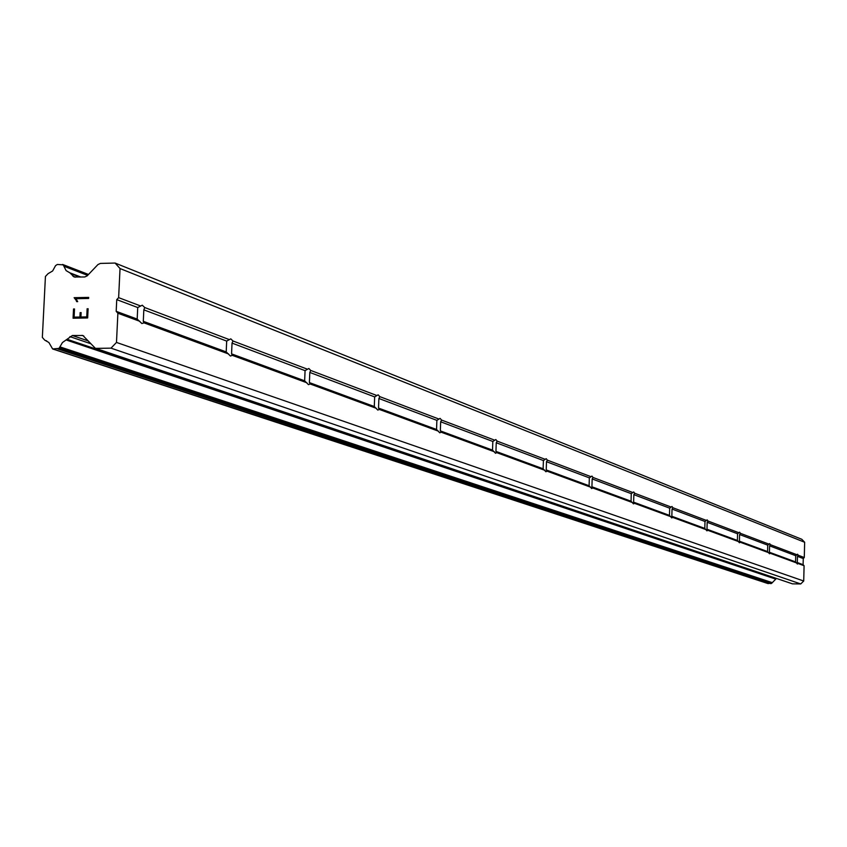 <?xml version="1.0" encoding="UTF-8"?>
<svg xmlns="http://www.w3.org/2000/svg" width="847" height="847" viewBox="0 0 847 847"><rect width="100%" height="100%" fill="white"/><g stroke="black" fill="none" stroke-linecap="round" stroke-linejoin="round"><path stroke-width="1.27" d="M797.398 564.028L795.566 561.9L795.714 555.706L797.567 554.224L798.223 555.24L797.451 556.363L797.302 562.546L798.022 563.488L797.398 564.028M769.5 553.79L767.562 551.577L767.731 545.15L769.669 543.615L770.378 544.685L769.595 545.849L769.436 552.265L770.167 553.229L769.5 553.79M739.442 542.768L737.398 540.45L737.568 533.769L739.622 532.202L740.394 533.314L739.59 534.531L739.41 541.191L740.162 542.196L739.442 542.768M706.959 530.847L704.799 528.422L704.99 521.487L707.15 519.857L707.997 521.032L707.171 522.313L706.98 529.227L707.743 530.264L706.959 530.847M671.756 517.93L669.469 515.389L669.681 508.168L671.967 506.485L672.878 507.724L672.042 509.058L671.84 516.268L672.603 517.337L671.756 517.93M633.482 503.891L631.047 501.223L631.269 493.685L633.704 491.948L634.699 493.25L633.852 494.659L633.62 502.176L634.403 503.287L633.482 503.891M591.704 488.56L589.099 485.755L589.343 477.867L591.937 476.078L593.038 477.464L592.169 478.936L591.926 486.792L592.709 487.946L591.704 488.56M545.913 471.768L543.128 468.793L543.403 460.546L546.177 458.682L547.384 460.154L546.495 461.71L546.23 469.937L547.024 471.133L545.913 471.768M495.516 453.272L492.52 450.128L492.827 441.467L495.802 439.54L497.147 441.118L496.247 442.759L495.94 451.387L496.744 452.637L495.516 453.272M439.784 432.828L436.544 429.482L436.883 420.366L440.08 418.376L441.583 420.059L440.673 421.795L440.334 430.879L441.139 432.182L439.784 432.828M377.804 410.086L374.289 406.528L374.67 396.904L378.133 394.829L379.816 396.64L378.895 398.492L378.524 408.085L379.318 409.429L377.804 410.086M308.477 384.654L304.645 380.832L305.068 370.647L308.837 368.498L310.743 370.457L309.811 372.436L309.388 382.59L310.182 383.987L308.477 384.654M230.416 356.015L226.202 351.907L226.678 341.087L230.797 338.842L232.967 340.981L232.036 343.109L231.559 353.877L232.332 355.348L230.416 356.015M141.851 323.522L137.182 319.075L137.733 307.535L142.264 305.206L144.763 307.546L143.831 309.843L143.291 321.32L144.032 322.866L141.851 323.522M115.107 263.057L801.813 539.295L804.65 542.26L804.279 557.527L803.252 558.544L803.104 564.684L804.089 565.711L803.718 581.01L800.733 583.943L792.496 583.858L95.277 348.223L82.89 335.507L72.366 335.507L62.456 342.537L59.025 348.392L52.62 348.953L48.882 342.495L44.711 340.123L42.35 337.413L45.431 276.461L48.067 273.666L52.63 270.976L55.553 265.64L57.342 264.465L63.207 264.857L66.108 270.617L69.899 272.84L74.144 277.001L84.764 276.969L87.188 275.847L97.966 264.55L100.412 263.417L115.107 263.057L120.03 268.552L118.633 297.646L116.748 299.626L116.187 311.325L117.881 313.242L116.484 342.432L110.999 348.149L96.272 348.371M95.277 348.223L792.496 583.858M776.371 578.501L67.326 339.361M767.753 583.445L771.606 583.371L776.138 578.734M74.102 317.138L79.925 317.032L74.113 317.149L74.504 308.975L73.541 308.996L74.504 308.975M79.925 317.032L80.147 312.585L79.936 317.043M81.121 312.564L80.91 317.022L86.743 316.916L87.135 308.732L86.743 316.916M80.899 317.011L86.733 316.905M88.109 308.71L87.654 317.953L73.075 318.218L73.53 308.996L73.086 318.218M76.039 300.124L74.113 297.689L88.681 297.392L88.628 298.451L75.944 298.716L77.712 301.638L76.685 301.659L76.039 300.124L76.696 301.659M74.113 297.689L76.061 300.134M88.681 297.392L74.123 297.699M229.251 339.573L144.763 307.546M307.45 369.207L232.967 340.981M376.883 395.528L310.743 370.457M438.958 419.064L379.816 396.64M494.775 440.218L441.583 420.059M545.235 459.339L497.147 441.118M591.079 476.723L547.384 460.154M632.91 492.573L593.038 477.464M671.237 507.099L634.699 493.25M706.483 520.46L672.878 507.724M738.997 532.784L707.997 521.032M769.087 544.187L740.394 533.314M797.016 554.774L770.378 544.685M804.279 557.527L798.223 555.24M804.65 542.26L120.03 268.552M140.517 305.936L118.633 297.646M226.678 341.087L143.831 309.843M226.202 351.907L143.291 321.32M228.616 353.982L144.032 322.866M305.068 370.647L232.036 343.109M304.645 380.832L231.559 353.877M306.889 382.78L232.332 355.348M374.67 396.904L309.811 372.436M374.289 406.528L309.388 382.59M376.386 408.349L310.182 383.987M436.883 420.366L378.895 398.492M436.544 429.482L378.524 408.085M438.502 431.208L379.318 409.429M492.827 441.467L440.673 421.795M492.52 450.128L440.334 430.879M494.373 451.758L441.139 432.182M543.403 460.546L496.247 442.759M543.128 468.793L495.94 451.387M544.875 470.339L496.744 452.637M589.343 477.867L546.495 461.71M589.099 485.755L546.23 469.937M590.751 487.226L547.024 471.133M631.269 493.685L592.169 478.936M631.047 501.223L591.926 486.792M632.614 502.62L592.709 487.946M669.681 508.168L633.852 494.659M669.469 515.389L633.62 502.176M670.962 516.734L634.403 503.287M704.99 521.487L672.042 509.058M704.799 528.422L671.84 516.268M706.229 529.703L672.603 517.337M737.568 533.769L707.171 522.313M737.398 540.45L706.98 529.227M738.753 541.678L707.743 530.264M767.731 545.15L739.59 534.531M767.562 551.577L739.41 541.191M768.864 552.752L740.162 542.196M795.714 555.706L769.595 545.849M795.566 561.9L769.436 552.265M796.815 563.043L770.167 553.229M139.797 321.299L117.881 313.242M803.718 581.01L116.484 342.432M804.089 565.711L798.022 563.488M137.182 319.075L116.187 311.325M137.733 307.535L116.748 299.626M800.733 583.943L110.999 348.149M775.714 579.104L66.553 340.092M46.701 340.907L45.071 340.367M80.899 277.054L69.899 272.84M79.851 277.085L70.597 273.539M803.252 558.544L797.451 556.363M803.104 564.684L797.302 562.546M83.842 336.026L81.884 335.348M88.247 340.928L72.366 335.507M90.703 343.691L69.92 336.63M772.168 582.609L60.063 346.921M771.903 583.085L59.565 347.831M771.606 583.371L59.025 348.392M770.929 583.647L57.808 348.953M768.282 583.615L53.096 349.028M88.384 274.597L63.207 264.857M88.141 274.852L63.684 265.397M87.633 275.381L64.086 266.286M75.584 277.181L72.927 276.164M768.017 583.572L52.62 348.953M88.501 274.47L62.604 264.444"/></g></svg>
